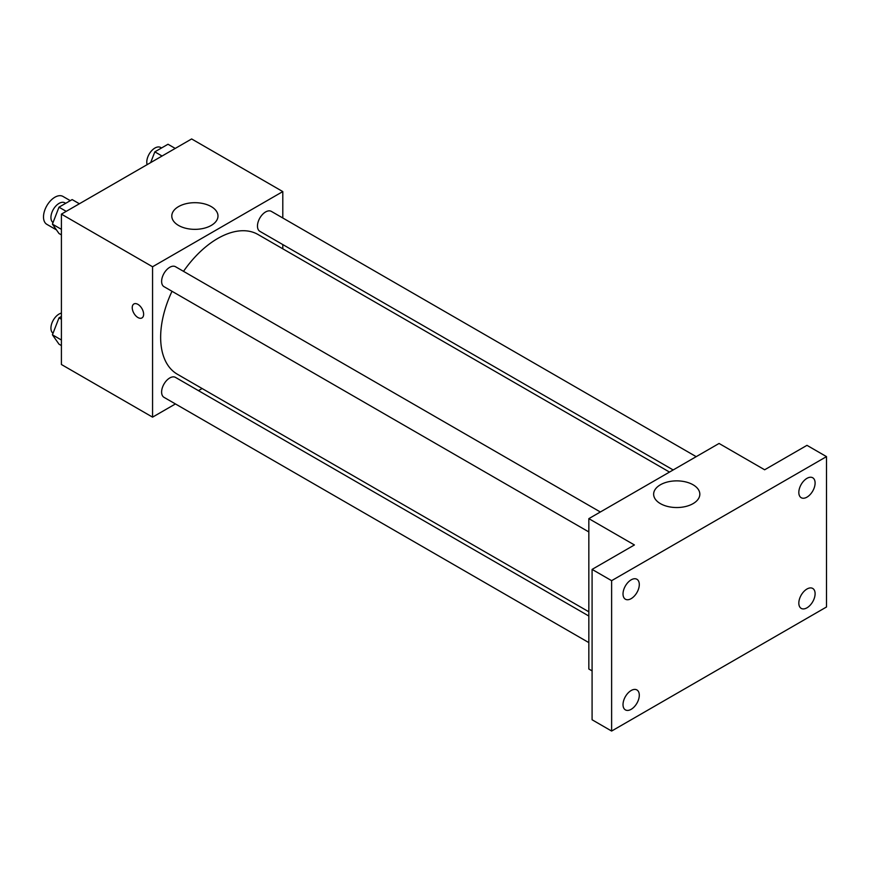 <?xml version="1.0" encoding="UTF-8"?>
<svg xmlns="http://www.w3.org/2000/svg" width="870" height="870" viewBox="0 0 870 870"><rect width="100%" height="100%" fill="white"/><g stroke="black" fill="none" stroke-linecap="round" stroke-linejoin="round"><path stroke-width="1.3" d="M70.296 200.666L62.955 196.424A16.117 9.309 120 0 0 50.536 200.742A16.117 9.309 120 0 0 43.5 216.956A16.117 9.309 120 0 0 46.839 224.34L56.452 229.887M175.435 403.941L152.565 417.143L61.411 364.508L61.411 214.14L191.639 138.95L282.793 191.585L282.793 217.989M202.134 388.531L198.458 390.652M172.01 291.287A80.671 46.578 120 0 0 160.645 337.299A80.671 46.578 120 0 0 177.35 374.22L588.838 611.795M669.498 472.073L258.009 234.498A80.671 46.578 120 0 0 183.516 271.342M282.793 244.568L282.793 248.809M152.565 417.143L152.565 266.764L282.793 191.585M696.196 456.663L271.364 211.388A11.506 6.645 120 0 0 262.49 214.466A11.506 6.645 120 0 0 257.466 226.059A11.506 6.645 120 0 0 259.847 231.322L673.173 469.952M588.838 616.025L175.512 377.406A11.506 6.645 120 0 0 166.638 380.484A11.506 6.645 120 0 0 161.613 392.065A11.506 6.645 120 0 0 164.006 397.34L588.838 642.615M588.838 531.94L164.006 286.665A11.506 6.645 -60 0 1 164.006 273.376A11.506 6.645 -60 0 1 175.512 266.72L600.343 511.995M152.565 266.764L61.411 214.14M178.557 225.45A23.098 13.333 180 0 1 171.792 216.021A23.098 13.333 180 0 1 194.891 202.688A23.098 13.333 180 0 1 217.989 216.021A23.098 13.333 180 0 1 203.732 228.331A23.098 13.333 180 0 1 178.557 225.45M143.626 314.233A8.058 4.654 60 0 1 141.962 317.931A8.058 4.654 60 0 1 133.904 313.276A8.058 4.654 60 0 1 133.904 303.967A8.058 4.654 60 0 1 140.113 306.131A8.058 4.654 60 0 1 143.626 314.233M141.962 317.931A8.058 4.654 60 0 1 133.904 313.276A8.058 4.654 60 0 1 133.904 303.967M592.089 670.9L588.838 669.019L588.838 518.64L719.066 443.461L764.643 469.778L806.968 445.342L826.5 456.619L826.5 606.988L611.621 731.05L592.089 719.773L592.089 569.393L634.415 544.957L588.838 518.64M611.621 731.05L611.621 580.671L592.089 569.393M611.621 580.671L826.5 456.619M660.406 503.632A23.098 13.333 180 0 1 653.642 494.203A23.098 13.333 180 0 1 676.74 480.871A23.098 13.333 180 0 1 699.828 494.203A23.098 13.333 180 0 1 685.571 506.525A23.098 13.333 180 0 1 660.406 503.632M806.968 497.14A11.506 6.645 -60 0 1 801.216 497.716A11.506 6.645 -60 0 1 799.443 488.483A11.506 6.645 -60 0 1 806.968 478.348A11.506 6.645 -60 0 1 812.721 477.771A11.506 6.645 -60 0 1 814.483 486.993A11.506 6.645 -60 0 1 806.968 497.14M631.152 598.647A11.506 6.645 -60 0 1 625.399 599.212A11.506 6.645 -60 0 1 623.638 589.99A11.506 6.645 -60 0 1 631.152 579.844A11.506 6.645 -60 0 1 636.916 579.279A11.506 6.645 -60 0 1 638.678 588.501A11.506 6.645 -60 0 1 631.152 598.647M631.152 709.322A11.506 6.645 -60 0 1 625.399 709.887A11.506 6.645 -60 0 1 623.638 700.665A11.506 6.645 -60 0 1 631.152 690.519A11.506 6.645 -60 0 1 636.916 689.953A11.506 6.645 -60 0 1 638.678 699.175A11.506 6.645 -60 0 1 631.152 709.322M806.968 607.815A11.506 6.645 -60 0 1 801.216 608.391A11.506 6.645 -60 0 1 799.443 599.169A11.506 6.645 -60 0 1 806.968 589.023A11.506 6.645 -60 0 1 812.721 588.446A11.506 6.645 -60 0 1 814.483 597.679A11.506 6.645 -60 0 1 806.968 607.815M61.411 234.889L58.997 233.497L52.417 224.145L58.997 207.18L72.156 199.589L79.377 203.765M61.411 229.332L52.417 224.145M66.218 211.356L58.997 207.18M65.685 203.319L64.815 202.819A11.506 6.645 120 0 0 55.952 205.896A11.506 6.645 120 0 0 50.928 217.478A11.506 6.645 120 0 0 53.026 222.568M150.673 162.603L154.838 151.848L167.997 144.246L175.229 148.422M162.07 156.024L154.838 151.848M161.537 147.987L160.667 147.476A11.506 6.645 120 0 0 151.793 150.564A11.506 6.645 120 0 0 146.769 162.146A11.506 6.645 120 0 0 147.117 164.658M61.411 345.564L58.997 344.172L52.417 334.819L58.997 317.865L61.411 316.473M61.411 340.007L52.417 334.819M61.411 319.257L58.997 317.865M61.411 313.102A11.506 6.645 120 0 0 50.928 328.164A11.506 6.645 120 0 0 53.026 333.253"/></g></svg>
